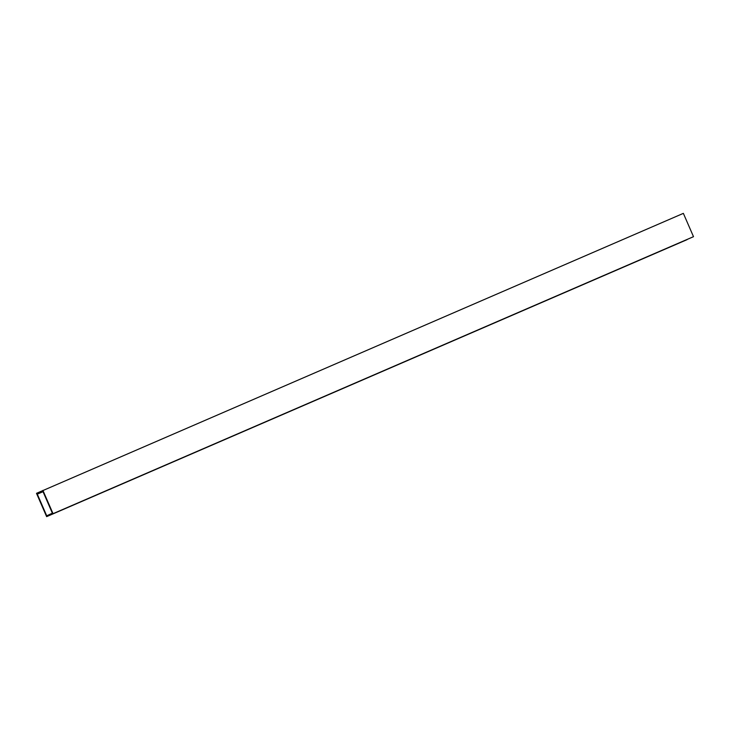 <?xml version="1.0" encoding="UTF-8"?>
<svg xmlns="http://www.w3.org/2000/svg" width="730" height="730" viewBox="0 0 730 730"><rect width="100%" height="100%" fill="white"/><g stroke="black" fill="none" stroke-linecap="round" stroke-linejoin="round"><path stroke-width="1.09" d="M43.033 491.682L37.303 494.155L47.003 516.475L687.103 239.632L46.638 516.639L36.5 493.325L683.362 213.361L693.5 236.675L53.034 513.683L42.897 490.368M37.303 494.155L42.97 491.536L52.669 513.847L693.5 236.675M52.341 513.199L52.633 513.865L693.098 236.858L47.039 516.457L46.747 515.791L52.377 513.181M52.633 513.865L47.039 516.457"/></g></svg>
